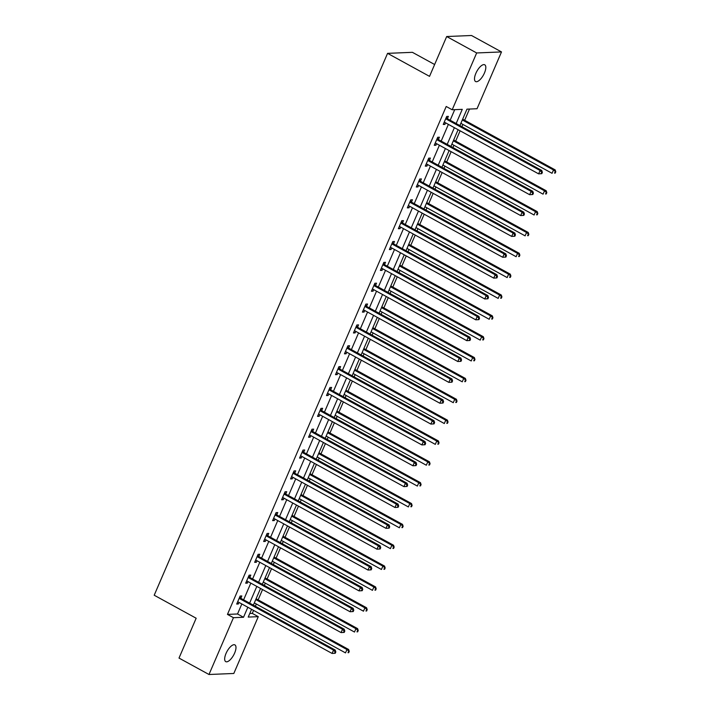 <?xml version="1.0" encoding="UTF-8"?>
<svg xmlns="http://www.w3.org/2000/svg" width="710" height="710" viewBox="0 0 710 710"><rect width="100%" height="100%" fill="white"/><g stroke="black" fill="none" stroke-linecap="round" stroke-linejoin="round"><path stroke-width="1.06" d="M226.029 653.448A9.532 3.781 -61.3 0 1 234.912 644.911A9.532 3.781 -61.3 0 1 234.619 653.093A9.532 3.781 -61.3 0 1 225.744 661.631A9.532 3.781 -61.3 0 1 226.029 653.448M475.86 73.343A9.532 3.781 -61.3 0 1 484.744 64.805A9.532 3.781 -61.3 0 1 484.451 72.988A9.532 3.781 -61.3 0 1 475.576 81.526A9.532 3.781 -61.3 0 1 475.86 73.343M434.635 64.512L412.404 52.327L387.571 53.356L154.203 595.228L196.164 618.232L179.009 658.072L208.988 674.5L233.457 617.691L243.521 617.274L247.834 607.263M387.571 53.356L429.532 76.361L446.688 36.529L471.52 35.5L501.5 51.928L477.031 108.736L466.967 109.154L459.894 125.572M249.769 613.484L252.29 613.378L253.568 610.405M255.352 606.26L256.328 604.006M258.112 599.861L262.549 589.548M264.333 585.413L265.309 583.15M267.093 579.005L271.531 568.701M273.314 564.557L274.291 562.302M276.075 558.158L280.512 547.845M282.296 543.709L283.272 541.446M285.056 537.301L289.494 526.997M291.277 522.853L292.245 520.599M294.029 516.454L298.475 506.141M300.259 502.005L301.226 499.742M303.01 495.598L307.448 485.294M309.232 481.149L310.208 478.895M311.992 474.75L316.429 464.447M318.213 460.302L319.189 458.039M320.973 453.894L325.411 443.59M327.195 439.446L328.171 437.191M329.955 433.047L334.392 422.743M336.176 418.598L337.152 416.335M338.936 412.199L343.374 401.887M345.158 397.742L346.125 395.488M347.909 391.343L352.355 381.039M354.139 376.895L355.106 374.631M356.89 370.496L361.337 360.183M363.121 356.038L364.088 353.784M365.872 349.639L370.309 339.336M372.093 335.191L373.07 332.928M374.853 328.792L379.291 318.479M381.075 314.335L382.051 312.08M383.835 307.936L388.272 297.632M390.056 293.487L391.033 291.224M392.816 287.089L397.254 276.776M399.038 272.631L400.014 270.377M401.798 266.232L406.235 255.928M408.019 251.784L408.987 249.521M410.77 245.385L415.217 235.072M417.001 230.927L417.968 228.673M419.752 224.529L424.189 214.225M425.973 210.08L426.95 207.817M428.733 203.681L433.171 193.368M434.955 189.233L435.931 186.97M437.715 182.825L442.152 172.521M443.936 168.376L444.913 166.113M446.696 161.978L451.134 151.665M452.918 147.529L453.894 145.266M455.678 141.121L460.115 130.817M461.899 126.673L462.876 124.41M464.659 120.274L469.487 109.047M252.29 613.378L258.28 616.662L233.821 673.471L208.988 674.5M456.157 123.531L462.263 109.349L452.199 109.766L446.208 106.482L227.457 614.407L237.522 613.99L241.835 603.97M243.619 599.835L250.816 583.123M252.6 578.978L259.798 562.267M261.582 558.131L268.779 541.419M270.563 537.275L277.761 520.563M279.545 516.427L286.742 499.716M288.526 495.571L295.724 478.859M297.508 474.724L304.696 458.012M306.48 453.867L313.678 437.156M315.462 433.02L322.659 416.308M324.443 412.164L331.641 395.452M333.425 391.317L340.623 374.605M342.406 370.46L349.604 353.749M351.388 349.613L358.577 332.901M360.361 328.757L367.558 312.045M369.342 307.909L376.54 291.198M378.323 287.053L385.521 270.341M387.305 266.206L394.503 249.494M396.286 245.349L403.484 228.647M405.268 224.502L412.466 207.79M414.249 203.646L421.438 186.943M423.222 182.798L430.42 166.087M432.204 161.942L439.401 145.239M441.185 141.095L448.383 124.383M450.167 120.238L454.719 109.659M447.442 118.534L448.374 116.369L446.696 116.44L443.244 124.454L444.921 124.392L445.578 122.848M438.461 139.382L439.392 137.216L437.715 137.287L434.263 145.31L435.94 145.239L436.606 143.704M429.479 160.238L430.411 158.073L428.733 158.144L425.281 166.158L426.958 166.096L427.624 164.551M420.498 181.085L421.429 178.92L419.752 178.991L416.3 187.014L417.977 186.943L418.643 185.408M411.525 201.942L412.457 199.776L410.779 199.847L407.318 207.861L408.995 207.799L409.661 206.255M402.543 222.789L403.475 220.624L401.798 220.695L398.345 228.718L400.023 228.647L400.68 227.111M393.562 243.645L394.494 241.48L392.816 241.551L389.364 249.565L391.041 249.494L391.698 247.959M384.58 264.493L385.512 262.327L383.835 262.398L380.382 270.421L382.06 270.35L382.726 268.815M375.599 285.349L376.531 283.183L374.853 283.255L371.401 291.269L373.078 291.198L373.744 289.662M366.617 306.196L367.549 304.031L365.872 304.102L362.419 312.125L364.097 312.054L364.762 310.518M357.645 327.053L358.568 324.887L356.89 324.958L353.438 332.972L355.115 332.901L355.781 331.366M348.663 347.9L349.595 345.734L347.918 345.805L344.457 353.828L346.134 353.757L346.799 352.222M339.682 368.756L340.614 366.591L338.936 366.662L335.484 374.676L337.161 374.605L337.818 373.07M330.7 389.604L331.632 387.438L329.955 387.509L326.502 395.532L328.18 395.461L328.836 393.917M321.719 410.451L322.651 408.294L320.973 408.365L317.521 416.38L319.198 416.308L319.864 414.773M312.737 431.307L313.669 429.142L311.992 429.213L308.539 437.236L310.217 437.165L310.882 435.62M303.756 452.155L304.688 449.998L303.01 450.069L299.558 458.083L301.235 458.012L301.901 456.477M294.783 473.011L295.715 470.845L294.038 470.916L290.576 478.939L292.254 478.868L292.919 477.324M285.802 493.858L286.733 491.702L285.056 491.764L281.595 499.787L283.281 499.716L283.938 498.18M276.82 514.715L277.752 512.549L276.075 512.62L272.622 520.643L274.3 520.572L274.956 519.028M267.839 535.562L268.77 533.405L267.093 533.467L263.641 541.49L265.318 541.419L265.984 539.884M258.857 556.418L259.789 554.253L258.112 554.324L254.659 562.347L256.337 562.276L257.002 560.731M249.876 577.265L250.808 575.109L249.13 575.171L245.678 583.194L247.355 583.123L248.021 581.588M240.894 598.122L241.826 595.956L240.149 596.027L236.696 604.05L238.374 603.979L239.039 602.435M446.688 36.529L476.667 52.957L501.5 51.928M227.457 614.407L233.457 617.691M452.199 109.766L476.667 52.957M249.618 603.118L256.816 586.407M258.6 582.262L265.797 565.559M267.581 561.415L274.77 544.703M276.554 540.558L283.752 523.856M285.535 519.711L292.733 502.999M294.517 498.855L301.714 482.152M303.498 478.007L310.696 461.296M312.48 457.151L319.677 440.448M321.461 436.304L328.659 419.592M330.443 415.457L337.632 398.745M339.416 394.6L346.613 377.889M348.397 373.753L355.595 357.041M357.378 352.897L364.576 336.185M366.36 332.049L373.558 315.338M375.341 311.193L382.539 294.481M384.323 290.346L391.512 273.634M393.296 269.489L400.493 252.778M402.277 248.642L409.475 231.93M411.259 227.786L418.456 211.074M420.24 206.938L427.438 190.227M429.222 186.082L436.419 169.37M438.203 165.235L445.401 148.523M447.185 144.379L454.373 127.667M251.571 609.304L248.216 617.079L258.28 616.662M458.11 129.717L450.912 146.429M449.128 150.564L441.931 167.276M440.147 171.421L432.949 188.132M431.174 192.268L423.976 208.98M422.193 213.124L414.995 229.836M413.211 233.972L406.014 250.683M404.23 254.828L397.032 271.539M395.248 275.675L388.05 292.387M386.267 296.531L379.069 313.243M377.285 317.379L370.096 334.09M368.312 338.235L361.115 354.947M359.331 359.082L352.133 375.794M350.349 379.939L343.152 396.65M341.368 400.786L334.17 417.498M332.386 421.642L325.189 438.354M323.405 442.49L316.207 459.201M314.423 463.346L307.235 480.058M305.451 484.193L298.253 500.905M296.469 505.05L289.272 521.761M287.488 525.897L280.29 542.609M278.506 546.753L271.309 563.456M269.525 567.601L262.327 584.312M260.543 588.457L253.355 605.16M237.522 613.99L243.521 617.274M443.59 123.655L444.921 124.392M434.609 144.512L435.94 145.239M425.627 165.359L426.958 166.096M416.646 186.215L417.977 186.943M407.664 207.063L408.995 207.799M398.683 227.919L400.023 228.647M389.71 248.766L391.041 249.494M380.729 269.623L382.06 270.35M371.747 290.47L373.078 291.198M362.766 311.326L364.097 312.054M353.784 332.173L355.115 332.901M344.803 353.03L346.134 353.757M335.821 373.877L337.161 374.605M326.848 394.733L328.18 395.461M317.867 415.581L319.198 416.308M308.885 436.428L310.217 437.165M299.904 457.284L301.235 458.012M290.923 478.132L292.254 478.868M281.941 498.988L283.281 499.716M272.959 519.835L274.3 520.572M263.987 540.692L265.318 541.419M255.005 561.539L256.337 562.276M246.024 582.395L247.355 583.123M237.042 603.243L238.374 603.979M541.801 173.666L542.378 172.326L541.703 172.352L541.126 173.693L541.801 173.666L538.633 173.861L444.877 122.457A1.491 1.331 -92.4 0 0 444.38 122.315L444.176 122.297M541.126 173.693L538.633 173.861L540.07 170.515L541.757 170.444L447.992 119.049A1.491 1.331 -92.4 0 1 447.584 118.703L446.368 117.203M445.765 118.605L445.907 118.774A1.491 1.331 -92.4 0 0 446.315 119.12L540.07 170.515L541.703 172.352M542.378 172.326L541.757 170.444M460.87 123.318L552.06 173.302L553.498 169.965L555.176 169.894L462.654 119.173M555.131 171.802L554.554 173.133L555.22 173.107L555.797 171.767L553.498 169.965L462.308 119.972M555.22 173.107L554.554 173.133M555.176 169.894L555.797 171.767M532.819 194.513L533.396 193.173L532.722 193.209L532.145 194.54L532.819 194.513L529.651 194.709L435.896 143.313A1.491 1.331 -92.4 0 0 435.407 143.163L435.195 143.145M532.145 194.54L529.651 194.709L531.098 191.372L532.775 191.301L439.011 139.897A1.491 1.331 -92.4 0 1 438.602 139.559L437.387 138.051M436.783 139.453L436.925 139.63A1.491 1.331 -92.4 0 0 437.333 139.968L531.098 191.372L532.722 193.209M533.396 193.173L532.775 191.301M523.838 215.37L524.415 214.029L523.74 214.056L523.172 215.396L523.838 215.37L520.678 215.565L426.914 164.161A1.491 1.331 -92.4 0 0 426.426 164.019L426.213 164.001M523.172 215.396L520.678 215.565L522.116 212.219L523.794 212.148L430.029 160.753A1.491 1.331 -92.4 0 1 429.621 160.407L428.405 158.907M427.802 160.3L427.944 160.478A1.491 1.331 -92.4 0 0 428.352 160.824L522.116 212.219L523.74 214.056M524.415 214.029L523.794 212.148M451.888 144.165L543.079 194.158L544.517 190.812L546.194 190.741L453.672 140.021M546.15 192.65L545.573 193.99L546.239 193.963L546.815 192.623L544.517 190.812L453.326 140.828M546.239 193.963L545.573 193.99M546.194 190.741L546.815 192.623M442.907 165.022L534.097 215.006L535.535 211.669L537.213 211.598L444.691 160.877M537.168 213.506L536.591 214.837L537.266 214.81L537.834 213.47L535.535 211.669L444.345 161.676M537.266 214.81L536.591 214.837M537.213 211.598L537.834 213.47M514.856 236.217L515.433 234.877L514.768 234.912L514.191 236.244L514.856 236.217L511.697 236.412L417.933 185.017A1.491 1.331 -92.4 0 0 417.445 184.866L417.231 184.849M514.191 236.244L511.697 236.412L513.135 233.075L514.812 233.004L421.048 181.6A1.491 1.331 -92.4 0 1 420.639 181.263L419.424 179.754M418.82 181.156L418.962 181.334A1.491 1.331 -92.4 0 0 419.37 181.671L513.135 233.075L514.768 234.912M515.433 234.877L514.812 233.004M505.884 257.073L506.452 255.733L505.786 255.76L505.209 257.1L505.884 257.073L502.716 257.268L408.951 205.864A1.491 1.331 -92.4 0 0 408.463 205.722L408.25 205.705M505.209 257.1L502.716 257.268L504.153 253.923L505.831 253.852L412.066 202.457A1.491 1.331 -92.4 0 1 411.667 202.11L410.442 200.61M409.847 202.004L409.989 202.181A1.491 1.331 -92.4 0 0 410.389 202.527L504.153 253.923L505.786 255.76M506.452 255.733L505.831 253.852M496.902 277.921L497.479 276.58L496.805 276.616L496.228 277.947L496.902 277.921L493.734 278.116L399.97 226.721A1.491 1.331 -92.4 0 0 399.481 226.57L399.277 226.552M496.228 277.947L493.734 278.116L495.172 274.779L496.849 274.708L403.085 223.304A1.491 1.331 -92.4 0 1 402.685 222.967L401.469 221.458M400.866 222.86L401.008 223.038A1.491 1.331 -92.4 0 0 401.407 223.375L495.172 274.779L496.805 276.616M497.479 276.58L496.849 274.708M433.925 185.869L525.116 235.862L526.554 232.516L528.231 232.445L435.709 181.724M528.187 234.353L527.61 235.693L528.284 235.658L528.861 234.327L526.554 232.516L435.363 182.532M528.284 235.658L527.61 235.693M528.231 232.445L528.861 234.327M424.944 206.725L516.134 256.709L517.572 253.372L519.259 253.301L426.728 202.581M519.205 255.201L518.628 256.541L519.303 256.514L519.88 255.174L517.572 253.372L426.382 203.379M519.303 256.514L518.628 256.541M519.259 253.301L519.88 255.174M415.962 227.573L507.153 277.566L508.6 274.22L510.277 274.149L417.746 223.428M510.224 276.057L509.647 277.397L510.321 277.361L510.898 276.03L508.6 274.22L417.409 224.236M510.321 277.361L509.647 277.397M510.277 274.149L510.898 276.03M406.99 248.429L498.18 298.413L499.618 295.076L501.296 295.005L408.774 244.284M501.242 296.904L500.674 298.244L501.34 298.218L501.917 296.878L499.618 295.076L408.427 245.083M501.34 298.218L500.674 298.244M501.296 295.005L501.917 296.878M398.008 269.276L489.199 319.269L490.637 315.923L492.314 315.852L399.792 265.132M492.27 317.76L491.693 319.101L492.358 319.065L492.935 317.734L490.637 315.923L399.446 265.93M492.358 319.065L491.693 319.101M492.314 315.852L492.935 317.734M389.027 290.124L480.217 340.117L481.655 336.78L483.332 336.709L390.811 285.988M483.288 338.608L482.711 339.948L483.386 339.921L483.954 338.581L481.655 336.78L390.464 286.787M483.386 339.921L482.711 339.948M483.332 336.709L483.954 338.581M380.045 310.98L471.236 360.973L472.674 357.627L474.351 357.556L381.829 306.835M474.307 359.464L473.73 360.804L474.404 360.769L474.981 359.438L472.674 357.627L381.483 307.634M474.404 360.769L473.73 360.804M474.351 357.556L474.981 359.438M371.064 331.827L462.254 381.82L463.692 378.483L465.37 378.412L372.848 327.692M465.325 380.311L464.748 381.652L465.423 381.625L466 380.285L463.692 378.483L372.502 328.49M465.423 381.625L464.748 381.652M465.37 378.412L466 380.285M362.082 352.684L453.273 402.676L454.719 399.331L456.397 399.26L363.866 348.539M456.344 401.168L455.767 402.499L456.441 402.472L457.018 401.141L454.719 399.331L363.529 349.338M456.441 402.472L455.767 402.499M456.397 399.26L457.018 401.141M353.11 373.531L444.3 423.524L445.738 420.178L447.415 420.116L354.893 369.395M447.362 422.015L446.794 423.355L447.46 423.329L448.037 421.988L445.738 420.178L354.547 370.194M447.46 423.329L446.794 423.355M447.415 420.116L448.037 421.988M344.128 394.387L435.319 444.371L436.756 441.034L438.434 440.963L345.912 390.243M438.389 442.871L437.813 444.203L438.478 444.176L439.055 442.845L436.756 441.034L345.566 391.041M438.478 444.176L437.813 444.203M438.434 440.963L439.055 442.845M335.147 415.235L426.337 465.228L427.775 461.882L429.452 461.82L336.93 411.099M429.408 463.719L428.831 465.059L429.497 465.032L430.074 463.692L427.775 461.882L336.584 411.898M429.497 465.032L428.831 465.059M429.452 461.82L430.074 463.692M326.165 436.091L417.356 486.075L418.793 482.738L420.471 482.667L327.949 431.946M420.426 484.575L419.85 485.906L420.524 485.88L421.092 484.548L418.793 482.738L327.603 432.745M420.524 485.88L419.85 485.906M420.471 482.667L421.092 484.548M317.184 456.938L408.374 506.931L409.812 503.585L411.489 503.523L318.967 452.802M411.445 505.422L410.868 506.762L411.543 506.736L412.12 505.396L409.812 503.585L318.621 453.601M411.543 506.736L410.868 506.762M411.489 503.523L412.12 505.396M308.202 477.794L399.393 527.778L400.83 524.441L402.508 524.37L309.986 473.65M402.464 526.279L401.887 527.61L402.561 527.583L403.138 526.252L400.83 524.441L309.64 474.449M402.561 527.583L401.887 527.61M402.508 524.37L403.138 526.252M299.221 498.642L390.411 548.635L391.858 545.289L393.535 545.227L301.005 494.506M393.482 547.126L392.905 548.466L393.58 548.439L394.156 547.099L391.858 545.289L300.667 495.305M393.58 548.439L392.905 548.466M393.535 545.227L394.156 547.099M290.248 519.498L381.439 569.482L382.876 566.145L384.554 566.074L292.032 515.353M384.5 567.982L383.933 569.313L384.598 569.287L385.175 567.956L382.876 566.145L291.686 516.152M384.598 569.287L383.933 569.313M384.554 566.074L385.175 567.956M281.267 540.346L372.457 590.338L373.895 586.992L375.572 586.93L283.05 536.21M375.528 588.83L374.951 590.17L375.617 590.143L376.193 588.803L373.895 586.992L282.704 537.009M375.617 590.143L374.951 590.17M375.572 586.93L376.193 588.803M487.921 298.777L488.498 297.437L487.823 297.463L487.246 298.803L487.921 298.777L484.752 298.972L390.988 247.568A1.491 1.331 -92.4 0 0 390.5 247.417L390.296 247.408M487.246 298.803L484.752 298.972L486.19 295.626L487.868 295.555L394.112 244.16A1.491 1.331 -92.4 0 1 393.704 243.814L392.488 242.314M391.885 243.708L392.026 243.885A1.491 1.331 -92.4 0 0 392.435 244.231L486.19 295.626L487.823 297.463M488.498 297.437L487.868 295.555M478.939 319.624L479.516 318.284L478.842 318.32L478.265 319.651L478.939 319.624L475.771 319.82L382.015 268.424A1.491 1.331 -92.4 0 0 381.518 268.273L381.314 268.256M478.265 319.651L475.771 319.82L477.218 316.483L478.895 316.411L385.131 265.007A1.491 1.331 -92.4 0 1 384.722 264.67L383.506 263.161M382.903 264.564L383.045 264.741A1.491 1.331 -92.4 0 0 383.453 265.079L477.218 316.483L478.842 318.32M479.516 318.284L478.895 316.411M469.958 340.472L470.535 339.14L469.86 339.167L469.283 340.507L469.958 340.472L466.798 340.676L373.034 289.272A1.491 1.331 -92.4 0 0 372.546 289.121L372.333 289.103M469.283 340.507L466.798 340.676L468.236 337.33L469.913 337.259L376.149 285.864A1.491 1.331 -92.4 0 1 375.741 285.518L374.525 284.018M373.921 285.411L374.063 285.589A1.491 1.331 -92.4 0 0 374.472 285.935L468.236 337.33L469.86 339.167M470.535 339.14L469.913 337.259M460.976 361.328L461.553 359.988L460.888 360.014L460.311 361.355L460.976 361.328L457.817 361.523L364.052 310.128A1.491 1.331 -92.4 0 0 363.564 309.977L363.351 309.959M460.311 361.355L457.817 361.523L459.255 358.186L460.932 358.115L367.168 306.711A1.491 1.331 -92.4 0 1 366.759 306.374L365.543 304.865M364.94 306.267L365.082 306.445A1.491 1.331 -92.4 0 0 365.49 306.782L459.255 358.186L460.888 360.014M461.553 359.988L460.932 358.115M451.995 382.175L452.572 380.844L451.906 380.871L451.329 382.211L451.995 382.175L448.835 382.379L355.071 330.975A1.491 1.331 -92.4 0 0 354.583 330.825L354.37 330.807M451.329 382.211L448.835 382.379L450.273 379.033L451.95 378.962L358.186 327.567A1.491 1.331 -92.4 0 1 357.778 327.221L356.562 325.721M355.958 327.115L356.101 327.292A1.491 1.331 -92.4 0 0 356.509 327.638L450.273 379.033L451.906 380.871M452.572 380.844L451.95 378.962M443.022 403.031L443.59 401.691L442.925 401.718L442.348 403.058L443.022 403.031L439.854 403.227L346.089 351.832A1.491 1.331 -92.4 0 0 345.601 351.681L345.388 351.663M442.348 403.058L439.854 403.227L441.292 399.89L442.969 399.819L349.205 348.415A1.491 1.331 -92.4 0 1 348.805 348.077L347.58 346.569M346.986 347.971L347.128 348.148A1.491 1.331 -92.4 0 0 347.527 348.486L441.292 399.89L442.925 401.718M443.59 401.691L442.969 399.819M434.041 423.879L434.618 422.548L433.943 422.574L433.366 423.914L434.041 423.879L430.872 424.083L337.108 372.679A1.491 1.331 -92.4 0 0 336.62 372.528L336.416 372.51M433.366 423.914L430.872 424.083L432.31 420.737L433.987 420.666L340.232 369.271A1.491 1.331 -92.4 0 1 339.824 368.925L338.608 367.425M338.004 368.818L338.146 368.996A1.491 1.331 -92.4 0 0 338.546 369.342L432.31 420.737L433.943 422.574M434.618 422.548L433.987 420.666M425.059 444.735L425.636 443.395L424.962 443.422L424.385 444.762L425.059 444.735L421.891 444.93L328.127 393.535A1.491 1.331 -92.4 0 0 327.638 393.384L327.434 393.367M424.385 444.762L421.891 444.93L423.329 441.593L425.006 441.522L331.25 390.118A1.491 1.331 -92.4 0 1 330.842 389.781L329.626 388.272M329.023 389.675L329.165 389.852A1.491 1.331 -92.4 0 0 329.573 390.189L423.329 441.593L424.962 443.422M425.636 443.395L425.006 441.522M416.078 465.582L416.655 464.251L415.98 464.278L415.403 465.618L416.078 465.582L412.909 465.787L319.154 414.383A1.491 1.331 -92.4 0 0 318.666 414.232L318.453 414.214M415.403 465.618L412.909 465.787L414.356 462.441L416.033 462.37L322.269 410.975A1.491 1.331 -92.4 0 1 321.861 410.628L320.645 409.129M320.041 410.522L320.183 410.699A1.491 1.331 -92.4 0 0 320.592 411.046L414.356 462.441L415.98 464.278M416.655 464.251L416.033 462.37M407.096 486.439L407.673 485.099L406.999 485.125L406.431 486.465L407.096 486.439L403.937 486.634L310.172 435.239A1.491 1.331 -92.4 0 0 309.684 435.088L309.471 435.07M406.431 486.465L403.937 486.634L405.374 483.297L407.052 483.226L313.287 431.822A1.491 1.331 -92.4 0 1 312.879 431.485L311.663 429.976M311.06 431.378L311.202 431.556A1.491 1.331 -92.4 0 0 311.61 431.893L405.374 483.297L406.999 485.125M407.673 485.099L407.052 483.226M398.115 507.286L398.692 505.955L398.026 505.981L397.449 507.322L398.115 507.286L394.955 507.49L301.191 456.086A1.491 1.331 -92.4 0 0 300.703 455.935L300.49 455.918M397.449 507.322L394.955 507.49L396.393 504.144L398.07 504.073L304.306 452.678A1.491 1.331 -92.4 0 1 303.898 452.332L302.682 450.832M302.078 452.226L302.22 452.403A1.491 1.331 -92.4 0 0 302.629 452.749L396.393 504.144L398.026 505.981M398.692 505.955L398.07 504.073M389.133 528.142L389.71 526.802L389.044 526.829L388.468 528.169L389.133 528.142L385.974 528.338L292.209 476.942A1.491 1.331 -92.4 0 0 291.721 476.792L291.508 476.774M388.468 528.169L385.974 528.338L387.411 524.992L389.089 524.93L295.325 473.526A1.491 1.331 -92.4 0 1 294.925 473.188L293.7 471.68M293.106 473.082L293.248 473.259A1.491 1.331 -92.4 0 0 293.647 473.597L387.411 524.992L389.044 526.829M389.71 526.802L389.089 524.93M380.161 548.99L380.729 547.659L380.063 547.685L379.486 549.016L380.161 548.99L376.992 549.194L283.228 497.79A1.491 1.331 -92.4 0 0 282.74 497.639L282.527 497.621M379.486 549.016L376.992 549.194L378.43 545.848L380.107 545.777L286.343 494.382A1.491 1.331 -92.4 0 1 285.944 494.036L284.728 492.536M284.124 493.929L284.266 494.107A1.491 1.331 -92.4 0 0 284.666 494.453L378.43 545.848L380.063 547.685M380.729 547.659L380.107 545.777M371.179 569.846L371.756 568.506L371.082 568.533L370.505 569.873L371.179 569.846L368.011 570.041L274.246 518.646A1.491 1.331 -92.4 0 0 273.758 518.495L273.554 518.477M370.505 569.873L368.011 570.041L369.448 566.695L371.126 566.633L277.37 515.229A1.491 1.331 -92.4 0 1 276.962 514.892L275.746 513.383M275.143 514.785L275.285 514.963A1.491 1.331 -92.4 0 0 275.693 515.3L369.448 566.695L371.082 568.533M371.756 568.506L371.126 566.633M362.198 590.693L362.774 589.362L362.1 589.389L361.523 590.72L362.198 590.693L359.029 590.889L265.274 539.493A1.491 1.331 -92.4 0 0 264.777 539.343L264.573 539.325M361.523 590.72L359.029 590.889L360.467 587.552L362.153 587.481L268.389 536.085A1.491 1.331 -92.4 0 1 267.981 535.739L266.765 534.24M266.161 535.633L266.303 535.81A1.491 1.331 -92.4 0 0 266.711 536.156L360.467 587.552L362.1 589.389M362.774 589.362L362.153 587.481M353.216 611.55L353.793 610.209L353.118 610.236L352.542 611.576L353.216 611.55L350.048 611.745L256.292 560.35A1.491 1.331 -92.4 0 0 255.804 560.199L255.591 560.181M352.542 611.576L350.048 611.745L351.494 608.399L353.172 608.337L259.407 556.933A1.491 1.331 -92.4 0 1 258.999 556.596L257.783 555.087M257.18 556.489L257.322 556.658A1.491 1.331 -92.4 0 0 257.73 557.004L351.494 608.399L353.118 610.236M353.793 610.209L353.172 608.337M272.285 561.202L363.476 611.186L364.913 607.849L366.591 607.778L274.069 557.057M366.546 609.686L365.969 611.017L366.635 610.99L367.212 609.659L364.913 607.849L273.723 557.856M366.635 610.99L365.969 611.017M366.591 607.778L367.212 609.659M344.235 632.397L344.811 631.066L344.137 631.092L343.569 632.424L344.235 632.397L341.075 632.592L247.311 581.197A1.491 1.331 -92.4 0 0 246.823 581.046L246.61 581.028M343.569 632.424L341.075 632.592L342.513 629.255L344.19 629.184L250.426 577.789A1.491 1.331 -92.4 0 1 250.018 577.443L248.802 575.943M248.198 577.337L248.34 577.514A1.491 1.331 -92.4 0 0 248.748 577.851L342.513 629.255L344.137 631.092M344.811 631.066L344.19 629.184M263.303 582.049L354.494 632.042L355.932 628.696L357.609 628.634L265.087 577.913M357.565 630.533L356.988 631.873L357.662 631.847L358.239 630.507L355.932 628.696L264.741 578.712M357.662 631.847L356.988 631.873M357.609 628.634L358.239 630.507M335.253 653.253L335.83 651.913L335.164 651.94L334.587 653.28L335.253 653.253L332.094 653.448L238.329 602.053A1.491 1.331 -92.4 0 0 237.841 601.903L237.628 601.885M334.587 653.28L332.094 653.448L333.531 650.103L335.209 650.041L241.444 598.636A1.491 1.331 -92.4 0 1 241.036 598.299L239.82 596.791M239.217 598.193L239.359 598.361A1.491 1.331 -92.4 0 0 239.767 598.707L333.531 650.103L335.164 651.94M335.83 651.913L335.209 650.041M254.322 602.905L345.513 652.889L346.95 649.552L348.628 649.481L256.106 598.761M348.583 651.389L348.006 652.721L348.681 652.694L349.258 651.363L346.95 649.552L255.76 599.559M348.681 652.694L348.006 652.721M348.628 649.481L349.258 651.363M445.907 118.774L447.584 118.703M446.315 119.12L447.992 119.049M436.925 139.63L438.602 139.559M437.333 139.968L439.011 139.897M427.944 160.478L429.621 160.407M428.352 160.824L430.029 160.753M418.962 181.334L420.639 181.263M419.37 181.671L421.048 181.6M409.989 202.181L411.667 202.11M410.389 202.527L412.066 202.457M401.008 223.038L402.685 222.967M401.407 223.375L403.085 223.304M392.026 243.885L393.704 243.814M392.435 244.231L394.112 244.16M383.045 264.741L384.722 264.67M383.453 265.079L385.131 265.007M374.063 285.589L375.741 285.518M374.472 285.935L376.149 285.864M365.082 306.445L366.759 306.374M365.49 306.782L367.168 306.711M356.101 327.292L357.778 327.221M356.509 327.638L358.186 327.567M347.128 348.148L348.805 348.077M347.527 348.486L349.205 348.415M338.146 368.996L339.824 368.925M338.546 369.342L340.232 369.271M329.165 389.852L330.842 389.781M329.573 390.189L331.25 390.118M320.183 410.699L321.861 410.628M320.592 411.046L322.269 410.975M311.202 431.556L312.879 431.485M311.61 431.893L313.287 431.822M302.22 452.403L303.898 452.332M302.629 452.749L304.306 452.678M293.248 473.259L294.925 473.188M293.647 473.597L295.325 473.526M284.266 494.107L285.944 494.036M284.666 494.453L286.343 494.382M275.285 514.963L276.962 514.892M275.693 515.3L277.37 515.229M266.303 535.81L267.981 535.739M266.711 536.156L268.389 536.085M257.322 556.658L258.999 556.596M257.73 557.004L259.407 556.933M248.34 577.514L250.018 577.443M248.748 577.851L250.426 577.789M239.359 598.361L241.036 598.299M239.767 598.707L241.444 598.636"/></g></svg>
